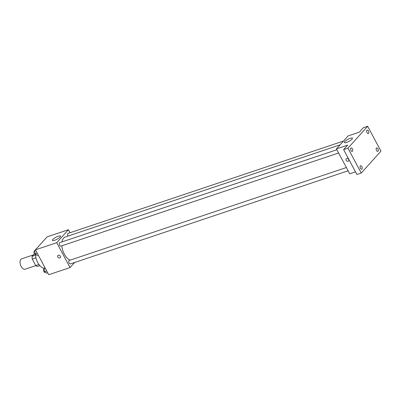 <?xml version="1.0" encoding="UTF-8"?>
<svg xmlns="http://www.w3.org/2000/svg" width="401" height="401" viewBox="0 0 401 401"><rect width="100%" height="100%" fill="white"/><g stroke="black" fill="none" stroke-linecap="round" stroke-linejoin="round"><path stroke-width="0.6" d="M33.403 254.906L21.619 258.856A5.459 2.982 71.5 0 0 21.168 266.464A5.459 2.982 71.5 0 0 25.088 269.206L35.794 265.622M35.564 255.171L32.13 256.324L34.381 253.823M38.952 264.505L35.739 265.577A7.048 3.85 71.5 0 0 37.529 266.434L39.869 265.647M35.739 265.577L32.245 259.031A7.048 3.85 71.5 0 1 32.13 256.324M35.97 257.783L32.245 259.031M35.529 254.61A10.917 5.96 71.5 0 0 37.764 262.595A10.917 5.96 71.5 0 0 44.361 268.254M74.631 262.485L70.05 267.572L48.732 274.72L35.443 249.833L47.117 236.866L68.436 229.718L70.045 232.73M61.829 245.798A12.301 6.717 71.5 0 0 64.31 254.124A12.301 6.717 71.5 0 0 70.165 260.144M340.083 144.861L65.333 236.981A12.301 6.717 71.5 0 0 61.975 241.908M70.05 267.572L56.762 242.685L68.436 229.718M343.532 141.032L68.09 233.387A1.82 0.992 71.5 0 0 67.939 235.923A1.82 0.992 71.5 0 0 68.03 236.079M346.379 167.533L69.243 260.455A1.82 0.992 71.5 0 0 69.092 262.991A1.82 0.992 71.5 0 0 70.401 263.903L348.118 170.786M338.614 152.992L60.897 246.109A1.82 0.992 -108.5 0 1 59.378 244.7A1.82 0.992 -108.5 0 1 59.739 242.66L336.875 149.738M56.762 242.685L35.443 249.833M54.626 240.294A4.561 1.128 151.9 0 1 52.431 240.41A4.561 1.128 151.9 0 1 55.924 237.267A4.561 1.128 151.9 0 1 60.481 236.114A4.561 1.128 151.9 0 1 58.807 238.139A4.561 1.128 151.9 0 1 54.626 240.294M60.335 256.159A1.594 1.273 42 0 1 60.255 257.648A1.594 1.273 42 0 1 58.22 257.532A1.594 1.273 42 0 1 57.889 255.517A1.594 1.273 42 0 1 60.335 256.159M60.255 257.648A1.594 1.273 42 0 1 58.22 257.532A1.594 1.273 42 0 1 57.889 255.517M355.502 171.864L349.722 173.803L336.434 148.916L348.113 135.944L359.311 132.19L363.326 127.734L367.662 126.28L380.95 151.167L361.251 173.052L356.915 174.505L343.622 149.618L347.637 145.157L336.434 148.916M361.251 173.052L347.958 148.164L343.622 149.618M347.958 148.164L367.662 126.28M346.584 142.405A4.561 1.128 151.9 0 1 344.389 142.52A4.561 1.128 151.9 0 1 347.888 139.378A4.561 1.128 151.9 0 1 352.444 138.22A4.561 1.128 151.9 0 1 350.765 140.245A4.561 1.128 151.9 0 1 346.584 142.405M348.68 159.478A1.594 1.273 42 0 1 348.599 160.971A1.594 1.273 42 0 1 346.564 160.851A1.594 1.273 42 0 1 346.233 158.836A1.594 1.273 42 0 1 348.68 159.478M348.599 160.966A1.594 1.273 42 0 1 346.564 160.851A1.594 1.273 42 0 1 346.233 158.836M368.559 133.408A1.82 0.992 -108.5 0 1 368.308 133.578A1.82 0.992 -108.5 0 1 366.885 132.42A1.82 0.992 -108.5 0 1 366.9 130.295A1.82 0.992 -108.5 0 1 367.151 130.125A1.82 0.992 -108.5 0 1 368.574 131.282A1.82 0.992 -108.5 0 1 368.559 133.408M352.509 151.237A1.82 0.992 -108.5 0 1 352.258 151.408A1.82 0.992 -108.5 0 1 350.835 150.25A1.82 0.992 -108.5 0 1 350.845 148.124A1.82 0.992 -108.5 0 1 351.101 147.959A1.82 0.992 -108.5 0 1 352.524 149.112A1.82 0.992 -108.5 0 1 352.509 151.237M362.008 169.032A1.82 0.992 -108.5 0 1 361.757 169.202A1.82 0.992 -108.5 0 1 360.334 168.044A1.82 0.992 -108.5 0 1 360.349 165.919A1.82 0.992 -108.5 0 1 360.599 165.753A1.82 0.992 -108.5 0 1 362.023 166.906A1.82 0.992 -108.5 0 1 362.008 169.032M378.063 151.202A1.82 0.992 -108.5 0 1 377.812 151.372A1.82 0.992 -108.5 0 1 376.389 150.215A1.82 0.992 -108.5 0 1 376.404 148.089A1.82 0.992 -108.5 0 1 376.654 147.919A1.82 0.992 -108.5 0 1 378.078 149.077A1.82 0.992 -108.5 0 1 378.063 151.202M38.22 255.036L37.087 255.417L35.208 253.783L34.596 250.75L35.895 249.332M37.198 253.116L35.208 253.783M35.729 250.369L34.596 250.75M34.656 251.071L34.446 251.141A1.82 0.992 71.5 0 0 34.296 253.678A1.82 0.992 71.5 0 0 35.604 254.59L35.99 254.465M42.947 241.502L44.24 240.064M47.724 272.83L46.586 273.211L44.712 271.577L44.095 268.545L44.937 267.612M46.696 270.911L44.712 271.577M45.233 268.164L44.095 268.545M44.16 268.865L43.95 268.936A1.82 0.992 71.5 0 0 43.799 271.472A1.82 0.992 71.5 0 0 45.107 272.384L45.488 272.259"/></g></svg>

